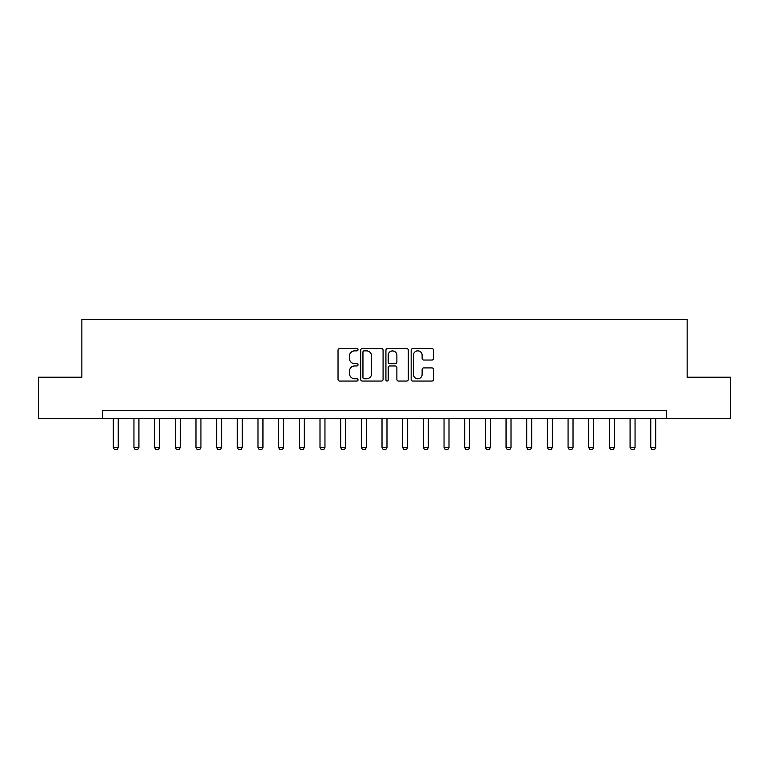 <?xml version="1.0" encoding="UTF-8"?>
<svg xmlns="http://www.w3.org/2000/svg" width="769" height="769" viewBox="0 0 769 769"><rect width="100%" height="100%" fill="white"/><g stroke="black" fill="none" stroke-linecap="round" stroke-linejoin="round"><path stroke-width="1.15" d="M358.037 349.722A1.134 1.134 0 0 0 356.903 348.588L339.658 348.588A1.625 1.625 0 0 0 338.033 350.212L338.033 379.434A1.625 1.625 0 0 0 339.658 381.049L356.903 381.049A1.134 1.134 0 0 0 358.037 379.915A1.134 1.134 0 0 0 356.903 378.781L354.672 378.781A5.191 5.191 0 0 1 349.482 373.59L349.482 371.148A5.191 5.191 0 0 1 354.672 365.957L356.903 365.957A1.134 1.134 0 0 0 358.037 364.823A1.134 1.134 0 0 0 356.903 363.679L354.672 363.679A5.191 5.191 0 0 1 349.482 358.489L349.482 356.057A5.191 5.191 0 0 1 354.672 350.856L356.903 350.856A1.134 1.134 0 0 0 358.037 349.722M431.938 360.036A1.625 1.625 0 0 0 433.562 358.412L433.562 350.212A1.625 1.625 0 0 0 431.938 348.588L412.79 348.588A1.625 1.625 0 0 0 411.165 350.212L411.165 379.434A1.625 1.625 0 0 0 412.79 381.049L431.938 381.049A1.625 1.625 0 0 0 433.562 379.434L433.562 369.524A1.625 1.625 0 0 0 431.938 367.909L423.738 367.909A1.625 1.625 0 0 0 422.123 369.524L422.123 374.436A4.345 4.345 0 0 1 417.778 378.781A4.345 4.345 0 0 1 413.434 374.436L413.434 355.201A4.345 4.345 0 0 1 417.778 350.856A4.345 4.345 0 0 1 422.123 355.201L422.123 358.412A1.625 1.625 0 0 0 423.738 360.036L431.938 360.036M102.537 418.567L38.45 418.567L38.45 377.223L81.86 377.223L81.86 319.346L687.14 319.346L687.14 377.223L730.55 377.223L730.55 418.567L666.463 418.567L666.463 410.3L102.537 410.3L102.537 418.567L666.463 418.567M383.077 350.212A1.625 1.625 0 0 0 381.453 348.588L362.305 348.588A1.625 1.625 0 0 0 360.68 350.212L360.68 379.434A1.625 1.625 0 0 0 362.305 381.049L381.453 381.049A1.625 1.625 0 0 0 383.077 379.434L383.077 350.212M387.547 348.588L406.695 348.588A1.625 1.625 0 0 1 408.32 350.212L408.32 379.434A1.625 1.625 0 0 1 406.695 381.049L398.505 381.049A1.625 1.625 0 0 1 396.881 379.434L396.881 367.582A1.625 1.625 0 0 0 395.256 365.957L389.816 365.957A1.625 1.625 0 0 0 388.191 367.582L388.191 379.915A1.134 1.134 0 0 1 387.057 381.049A1.134 1.134 0 0 1 385.923 379.915L385.923 350.212A1.625 1.625 0 0 1 387.547 348.588M364.083 350.856A1.134 1.134 0 0 0 362.949 352L362.949 377.646A1.134 1.134 0 0 0 364.083 378.781L366.438 378.781A5.191 5.191 0 0 0 371.638 373.59L371.638 356.057A5.191 5.191 0 0 0 366.438 350.856L364.083 350.856M396.881 355.288A4.345 4.345 0 0 0 392.536 350.943A4.345 4.345 0 0 0 388.191 355.288L388.191 362.064A1.625 1.625 0 0 0 389.816 363.679L395.256 363.679A1.625 1.625 0 0 0 396.881 362.064L396.881 355.288M113.283 418.567L113.283 447.51L118.243 447.51L118.243 418.567M118.243 447.51L117.003 449.654L114.523 449.654L113.283 447.51M133.95 418.567L133.95 447.51L138.92 447.51L138.92 418.567M138.92 447.51L137.68 449.654L135.2 449.654L133.95 447.51M154.627 418.567L154.627 447.51L159.587 447.51L159.587 418.567M159.587 447.51L158.347 449.654L155.867 449.654L154.627 447.51M175.303 418.567L175.303 447.51L180.263 447.51L180.263 418.567M180.263 447.51L179.023 449.654L176.543 449.654L175.303 447.51M195.97 418.567L195.97 447.51L200.93 447.51L200.93 418.567M200.93 447.51L199.69 449.654L197.21 449.654L195.97 447.51M216.647 418.567L216.647 447.51L221.607 447.51L221.607 418.567M221.607 447.51L220.367 449.654L217.887 449.654L216.647 447.51M237.313 418.567L237.313 447.51L242.273 447.51L242.273 418.567M242.273 447.51L241.033 449.654L238.553 449.654L237.313 447.51M257.99 418.567L257.99 447.51L262.95 447.51L262.95 418.567M262.95 447.51L261.71 449.654L259.23 449.654L257.99 447.51M278.657 418.567L278.657 447.51L283.617 447.51L283.617 418.567M283.617 447.51L282.377 449.654L279.897 449.654L278.657 447.51M299.333 418.567L299.333 447.51L304.293 447.51L304.293 418.567M304.293 447.51L303.053 449.654L300.573 449.654L299.333 447.51M320 418.567L320 447.51L324.96 447.51L324.96 418.567M324.96 447.51L323.72 449.654L321.24 449.654L320 447.51M340.677 418.567L340.677 447.51L345.637 447.51L345.637 418.567M345.637 447.51L344.397 449.654L341.917 449.654L340.677 447.51M361.343 418.567L361.343 447.51L366.313 447.51L366.313 418.567M366.313 447.51L365.064 449.654L362.584 449.654L361.343 447.51M382.02 418.567L382.02 447.51L386.98 447.51L386.98 418.567M386.98 447.51L385.74 449.654L383.26 449.654L382.02 447.51M402.687 418.567L402.687 447.51L407.657 447.51L407.657 418.567M407.657 447.51L406.417 449.654L403.936 449.654L402.687 447.51M423.363 418.567L423.363 447.51L428.323 447.51L428.323 418.567M428.323 447.51L427.083 449.654L424.603 449.654L423.363 447.51M444.04 418.567L444.04 447.51L449 447.51L449 418.567M449 447.51L447.76 449.654L445.28 449.654L444.04 447.51M464.707 418.567L464.707 447.51L469.667 447.51L469.667 418.567M469.667 447.51L468.427 449.654L465.947 449.654L464.707 447.51M485.383 418.567L485.383 447.51L490.343 447.51L490.343 418.567M490.343 447.51L489.103 449.654L486.623 449.654L485.383 447.51M506.05 418.567L506.05 447.51L511.01 447.51L511.01 418.567M511.01 447.51L509.77 449.654L507.29 449.654L506.05 447.51M526.727 418.567L526.727 447.51L531.687 447.51L531.687 418.567M531.687 447.51L530.447 449.654L527.967 449.654L526.727 447.51M547.393 418.567L547.393 447.51L552.353 447.51L552.353 418.567M552.353 447.51L551.113 449.654L548.633 449.654L547.393 447.51M568.07 418.567L568.07 447.51L573.03 447.51L573.03 418.567M573.03 447.51L571.79 449.654L569.31 449.654L568.07 447.51M588.737 418.567L588.737 447.51L593.697 447.51L593.697 418.567M593.697 447.51L592.457 449.654L589.977 449.654L588.737 447.51M609.413 418.567L609.413 447.51L614.373 447.51L614.373 418.567M614.373 447.51L613.133 449.654L610.653 449.654L609.413 447.51M630.08 418.567L630.08 447.51L635.05 447.51L635.05 418.567M635.05 447.51L633.8 449.654L631.32 449.654L630.08 447.51M650.757 418.567L650.757 447.51L655.717 447.51L655.717 418.567M655.717 447.51L654.477 449.654L651.997 449.654L650.757 447.51"/></g></svg>

